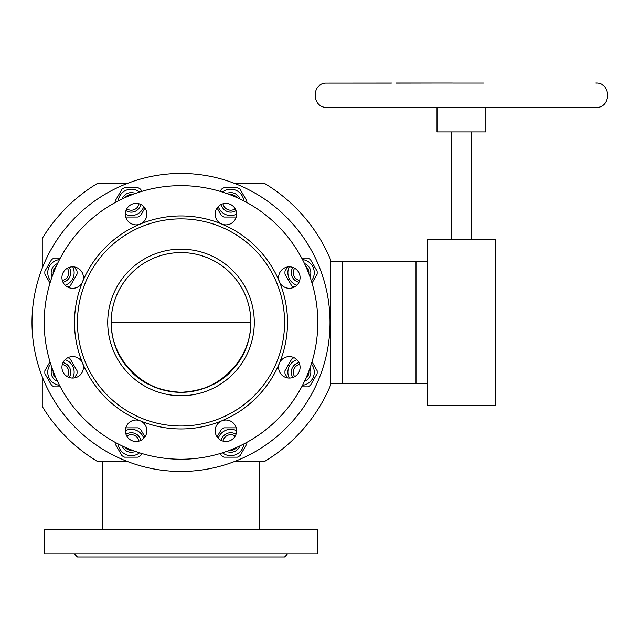 <?xml version="1.0" encoding="UTF-8"?>
<svg xmlns="http://www.w3.org/2000/svg" width="640" height="640" viewBox="0 0 640 640"><rect width="100%" height="100%" fill="white"/><g stroke="black" fill="none" stroke-linecap="round" stroke-linejoin="round"><path stroke-width="0.96" d="M111.144 322.44C111.608 341.008 117.48 356.472 128.768 368.832C140.68 383.088 158.096 390.912 181.008 392.304C203.944 390.912 221.36 383.08 233.264 368.816C244.56 356.432 250.432 340.976 250.872 322.44C251.144 359.824 218.392 392.584 181.008 392.304C143.624 392.584 110.864 359.824 111.144 322.44A69.864 69.864 0 0 1 181.008 252.584A69.864 69.864 0 0 1 250.872 322.44L111.144 322.44A69.864 69.864 0 0 0 215.936 382.944A69.864 69.864 0 0 0 215.936 261.936A69.864 69.864 0 0 0 111.144 322.44M115.224 444.016A16.12 16.12 0 0 1 115.152 442.344A16.12 16.12 0 0 0 115.224 444.016L121.944 455.648A16.12 16.12 0 0 0 124.56 457.16A16.12 16.12 0 0 1 121.944 455.648M137.992 427.848A16.12 16.12 0 0 1 140.608 429.36A16.12 16.12 0 0 0 137.992 427.848L125.792 427.848M140.608 455.648A16.12 16.12 0 0 1 137.992 457.16A16.12 16.12 0 0 0 140.608 455.648L141.848 453.512M44.896 373.688A16.12 16.12 0 0 1 44.896 370.664A16.12 16.12 0 0 0 44.896 373.688L51.608 385.32A16.12 16.12 0 0 0 54.232 386.832A16.12 16.12 0 0 1 51.608 385.32M67.96 357.656A16.12 16.12 0 0 1 70.28 359.032A16.12 16.12 0 0 0 67.96 357.656M77 370.664A16.12 16.12 0 0 1 77 373.688A16.12 16.12 0 0 0 77 370.664L70.28 359.032M240.072 455.648A16.12 16.12 0 0 1 237.456 457.16A16.12 16.12 0 0 0 240.072 455.648L246.792 444.016A16.12 16.12 0 0 0 246.864 442.344A16.12 16.12 0 0 1 246.792 444.016M224.024 427.848A16.12 16.12 0 0 0 221.408 429.36A16.12 16.12 0 0 1 224.024 427.848L236.224 427.848M310.408 385.32A16.12 16.12 0 0 1 307.784 386.832A16.12 16.12 0 0 0 310.408 385.32L317.12 373.688A16.12 16.12 0 0 0 317.12 370.664A16.12 16.12 0 0 1 317.12 373.688M294.056 357.656A16.12 16.12 0 0 0 291.736 359.032A16.12 16.12 0 0 1 294.056 357.656M285.016 370.664A16.12 16.12 0 0 0 285.016 373.688A16.12 16.12 0 0 1 285.016 370.664L291.736 359.032M121.944 189.232A16.12 16.12 0 0 1 124.56 187.728A16.12 16.12 0 0 0 121.944 189.232L115.224 200.872A16.12 16.12 0 0 0 115.152 202.544A16.12 16.12 0 0 1 115.224 200.872M137.992 217.04A16.12 16.12 0 0 0 140.608 215.528A16.12 16.12 0 0 1 137.992 217.04L125.792 217.04M51.608 259.568A16.12 16.12 0 0 1 54.232 258.056A16.12 16.12 0 0 0 51.608 259.568L44.896 271.2A16.12 16.12 0 0 0 44.896 274.224A16.12 16.12 0 0 1 44.896 271.2M67.96 287.224A16.12 16.12 0 0 0 70.28 285.856A16.12 16.12 0 0 1 67.96 287.224M77 274.224A16.12 16.12 0 0 0 77 271.2A16.12 16.12 0 0 1 77 274.224L70.28 285.856M246.792 200.872A16.12 16.12 0 0 1 246.864 202.544A16.12 16.12 0 0 0 246.792 200.872L240.072 189.232A16.12 16.12 0 0 0 237.456 187.728A16.12 16.12 0 0 1 240.072 189.232M224.024 217.04A16.12 16.12 0 0 1 221.408 215.528A16.12 16.12 0 0 0 224.024 217.04L236.224 217.04M221.408 189.232A16.12 16.12 0 0 1 224.024 187.728A16.12 16.12 0 0 0 221.408 189.232L220.168 191.376M317.12 271.2A16.12 16.12 0 0 1 317.12 274.224A16.12 16.12 0 0 0 317.12 271.2L310.408 259.568A16.12 16.12 0 0 0 307.784 258.056A16.12 16.12 0 0 1 310.408 259.568M294.056 287.224A16.12 16.12 0 0 1 291.736 285.856A16.12 16.12 0 0 0 294.056 287.224M285.016 274.224A16.12 16.12 0 0 1 285.016 271.2A16.12 16.12 0 0 0 285.016 274.224L291.736 285.856M42.256 376.776L42.256 406.448A162.2 162.2 0 0 0 97 461.192L126.672 461.192M235.344 461.192L265.016 461.192A162.2 162.2 0 0 0 330.504 385.368L330.504 259.52A162.2 162.2 0 0 0 265.016 183.696L235.344 183.696M126.672 183.696L97 183.696A162.2 162.2 0 0 0 42.256 238.432L42.256 268.112M259.176 461.192L259.176 529.584M44.216 529.584L317.8 529.584L317.8 554.016L44.216 554.016L44.216 529.584M74.504 554.016L77.432 556.944L284.584 556.944L287.512 554.016M32 322.44A149.008 149.008 0 0 0 255.512 451.488A149.008 149.008 0 0 0 255.512 193.4A149.008 149.008 0 0 0 32 322.44M221.408 455.648A16.12 16.12 0 0 0 224.024 457.16A16.12 16.12 0 0 1 221.408 455.648L220.168 453.512M140.608 189.232A16.12 16.12 0 0 0 137.992 187.728A16.12 16.12 0 0 1 140.608 189.232L141.848 191.376M279.408 363.2A10.752 10.752 0 0 0 287.24 377.856A10.752 10.752 0 0 0 300.08 367.312A10.752 10.752 0 0 0 279.408 363.2A106.504 106.504 0 0 1 221.768 420.84A10.752 10.752 0 0 0 227.28 441.424A10.752 10.752 0 0 0 236.624 430.768A10.752 10.752 0 0 0 221.768 420.84A106.504 106.504 0 0 1 140.248 420.84A10.752 10.752 0 0 0 125.752 427.984A10.752 10.752 0 0 0 134.736 441.424A10.752 10.752 0 0 0 140.248 420.84A106.504 106.504 0 0 1 82.608 363.2A10.752 10.752 0 0 0 65.08 359.712A10.752 10.752 0 0 0 68.568 377.24A10.752 10.752 0 0 0 82.608 363.2A106.504 106.504 0 0 1 82.608 281.688A10.752 10.752 0 0 0 68.568 267.64A10.752 10.752 0 0 0 65.08 285.176A10.752 10.752 0 0 0 82.608 281.688A106.504 106.504 0 0 1 140.248 224.048A10.752 10.752 0 0 0 134.736 203.456A10.752 10.752 0 0 0 125.752 216.896A10.752 10.752 0 0 0 140.248 224.048A106.504 106.504 0 0 1 221.768 224.048A10.752 10.752 0 0 0 236.624 214.12A10.752 10.752 0 0 0 215.496 211.336A10.752 10.752 0 0 0 221.768 224.048A106.504 106.504 0 0 1 279.408 281.688A10.752 10.752 0 0 0 300.08 277.576A10.752 10.752 0 0 0 287.24 267.032A10.752 10.752 0 0 0 279.408 281.688A106.504 106.504 0 0 1 279.408 363.2M317.8 322.44A136.792 136.792 0 0 1 112.608 440.912A136.792 136.792 0 0 1 112.608 203.976A136.792 136.792 0 0 1 317.8 322.44M107.736 322.44A73.272 73.272 0 0 1 217.648 258.984A73.272 73.272 0 0 1 217.648 385.896A73.272 73.272 0 0 1 107.736 322.44M284.584 322.44A103.576 103.576 0 0 1 129.224 412.136A103.576 103.576 0 0 1 129.224 232.744A103.576 103.576 0 0 1 284.584 322.44M289.264 266.824A13.192 13.192 0 0 0 296.888 285.224M311.36 280.96A13.192 13.192 0 0 0 302.512 259.6M291.296 272.712A9.768 9.768 0 0 0 299.008 282.264A9.768 9.768 0 0 1 292.856 267.416A9.768 9.768 0 0 0 291.296 272.712M309.952 276.776A9.768 9.768 0 0 0 304.48 263.552A9.768 9.768 0 0 1 309.952 276.776M294.664 268.24A7.816 7.816 0 0 0 299.704 280.408M308.824 273.704A7.816 7.816 0 0 0 305.856 266.528M301.704 258.056L307.784 258.056M285.016 271.2L287.448 266.992M317.12 274.224L312.016 283.072M218.232 206.568A13.192 13.192 0 0 0 236.624 214.184M243.848 200.936A13.192 13.192 0 0 0 222.488 192.088M221.192 204.448A9.768 9.768 0 0 0 236.032 210.592A9.768 9.768 0 0 1 221.192 204.448M239.896 198.976A9.768 9.768 0 0 0 226.672 193.496A9.768 9.768 0 0 1 239.896 198.976M223.04 203.752A7.816 7.816 0 0 0 235.216 208.792M236.92 197.6A7.816 7.816 0 0 0 229.752 194.624M125.392 214.184A13.192 13.192 0 0 0 143.784 206.568M139.528 192.088A13.192 13.192 0 0 0 118.168 200.936M125.984 210.592A9.768 9.768 0 0 0 140.824 204.448A9.768 9.768 0 0 1 125.984 210.592M135.344 193.496A9.768 9.768 0 0 0 122.12 198.976A9.768 9.768 0 0 1 135.344 193.496M126.8 208.792A7.816 7.816 0 0 0 138.976 203.752M132.264 194.624A7.816 7.816 0 0 0 125.096 197.6M59.504 259.6A13.192 13.192 0 0 0 50.656 280.96M65.128 285.224A13.192 13.192 0 0 0 72.752 266.824M51.176 272.712A9.768 9.768 0 0 0 52.064 276.776A9.768 9.768 0 0 1 57.536 263.552A9.768 9.768 0 0 0 51.176 272.712M63.008 282.264A9.768 9.768 0 0 0 69.16 267.416A9.768 9.768 0 0 1 63.008 282.264M56.16 266.528A7.816 7.816 0 0 0 53.192 273.704M62.312 280.408A7.816 7.816 0 0 0 67.352 268.24M50.656 363.92A13.192 13.192 0 0 0 59.504 385.288M72.752 378.064A13.192 13.192 0 0 0 65.128 359.664M51.176 372.176A9.768 9.768 0 0 0 57.536 381.328A9.768 9.768 0 0 1 52.064 368.104A9.768 9.768 0 0 0 51.176 372.176M69.16 377.464A9.768 9.768 0 0 0 63.008 362.624A9.768 9.768 0 0 1 69.16 377.464M53.192 371.184A7.816 7.816 0 0 0 56.16 378.36M67.352 376.648A7.816 7.816 0 0 0 62.312 364.48M118.168 443.944A13.192 13.192 0 0 0 139.528 452.8M143.784 438.32A13.192 13.192 0 0 0 125.392 430.704M122.12 445.912A9.768 9.768 0 0 0 135.344 451.392A9.768 9.768 0 0 1 122.12 445.912M140.824 440.44A9.768 9.768 0 0 0 125.984 434.288A9.768 9.768 0 0 1 140.824 440.44M125.096 447.288A7.816 7.816 0 0 0 132.264 450.256M138.976 441.136A7.816 7.816 0 0 0 126.8 436.096M222.488 452.8A13.192 13.192 0 0 0 243.848 443.944M236.624 430.704A13.192 13.192 0 0 0 218.232 438.32M226.672 451.392A9.768 9.768 0 0 0 239.896 445.912A9.768 9.768 0 0 1 226.672 451.392M236.032 434.288A9.768 9.768 0 0 0 221.192 440.44A9.768 9.768 0 0 1 236.032 434.288M229.752 450.256A7.816 7.816 0 0 0 236.92 447.288M235.216 436.096A7.816 7.816 0 0 0 223.04 441.136M296.888 359.664A13.192 13.192 0 0 0 289.264 378.064M302.512 385.288A13.192 13.192 0 0 0 311.36 363.92M291.296 372.176A9.768 9.768 0 0 0 292.856 377.464A9.768 9.768 0 0 1 299.008 362.624A9.768 9.768 0 0 0 291.296 372.176M304.48 381.328A9.768 9.768 0 0 0 309.952 368.104A9.768 9.768 0 0 1 304.48 381.328M299.704 364.48A7.816 7.816 0 0 0 294.664 376.648M305.856 378.36A7.816 7.816 0 0 0 308.824 371.184M224.024 187.728L237.456 187.728M221.408 215.528L217.048 207.984M217.048 436.904L221.408 429.36M237.456 457.16L224.024 457.16M137.992 457.16L124.56 457.16M140.608 429.36L144.968 436.904M60.312 386.832L54.232 386.832M77 373.688L74.568 377.896M44.896 370.664L50 361.816M50 283.072L44.896 274.224M74.568 266.992L77 271.2M54.232 258.056L60.312 258.056M144.968 207.984L140.608 215.528M124.56 187.728L137.992 187.728M312.016 361.816L317.12 370.664M287.448 377.896L285.016 373.688M307.784 386.832L301.704 386.832M330.504 261.376L427.728 261.376M342.232 261.376L342.232 383.512L416 383.512L416 261.376M427.728 383.512L416 383.512M342.232 383.512L330.504 383.512M427.728 405.496L495.144 405.496L495.144 239.392L427.728 239.392L427.728 405.496M451.664 239.392L451.664 131.912M485.864 107.48L485.864 131.912L437.008 131.912L437.008 107.48M396.232 83.128L439.936 83.056M452.696 83.08L483.432 83.08M395.96 83.056L452.424 83.056M597.112 83.128L596.336 83.08M595.784 83.056C611.544 82.296 611.544 108.24 595.784 107.48L327.08 107.48C311.848 108.024 311.152 83.736 325.728 83.128L391.768 83.08M390.968 83.128L325.728 83.128M102.84 461.192L102.84 529.584M471.208 239.392L471.208 131.912"/></g></svg>
